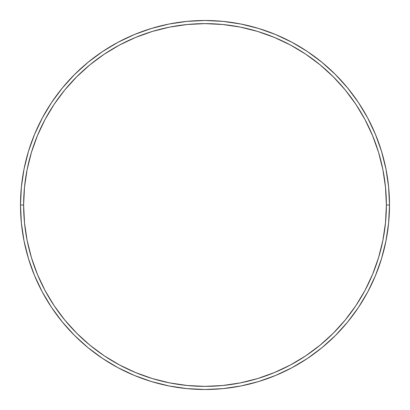 <?xml version="1.0" encoding="UTF-8"?>
<svg xmlns="http://www.w3.org/2000/svg" width="410" height="410" viewBox="0 0 410 410"><rect width="100%" height="100%" fill="white"/><g stroke="black" fill="none" stroke-linecap="round" stroke-linejoin="round"><path stroke-width="0.61" d="M20.5 205L23.626 205A181.374 181.374 0 0 1 205 23.626A181.374 181.374 0 0 1 386.374 205L389.5 205A184.5 184.5 0 0 0 205 20.5A184.5 184.5 0 0 0 20.5 205A184.5 184.5 0 0 1 205 20.5A184.5 184.5 0 0 1 389.5 205A184.5 184.5 0 0 1 205 389.5A184.5 184.5 0 0 1 20.5 205L21.387 186.914L24.046 169.007L28.444 151.444L34.542 134.393L42.286 118.029L51.593 102.495L62.381 87.955L74.538 74.538L87.955 62.381L102.495 51.593L118.029 42.286L134.393 34.542L151.444 28.444L169.007 24.046L186.914 21.387L205 20.5L223.086 21.387L240.993 24.046L258.556 28.444L275.607 34.542L291.971 42.286L307.505 51.593L322.045 62.381L335.462 74.538L347.618 87.955L358.407 102.495L367.714 118.029L375.457 134.393L381.556 151.444L385.953 169.007L388.613 186.914L389.5 205L388.613 223.086L385.953 240.993L381.556 258.556L375.457 275.607L367.714 291.971L358.407 307.505L347.618 322.045L335.462 335.462L322.045 347.618L307.505 358.407L291.971 367.714L275.607 375.457L258.556 381.556L240.993 385.953L223.086 388.613L205 389.5L186.914 388.613L169.007 385.953L151.444 381.556L134.393 375.457L118.029 367.714L102.495 358.407L87.955 347.618L74.538 335.462L62.381 322.045L51.593 307.505L42.286 291.971L34.542 275.607L28.444 258.556L24.046 240.993L21.387 223.086L20.5 205A184.5 184.5 0 0 0 205 389.5A184.5 184.5 0 0 0 389.5 205L386.374 205L385.497 187.221L382.889 169.617L378.563 152.351L372.567 135.592L364.956 119.5L355.808 104.232L345.205 89.939L333.248 76.752L320.061 64.795L305.768 54.192L290.5 45.044L274.408 37.433L257.649 31.437L240.383 27.111L222.779 24.503L205 23.626L187.221 24.503L169.617 27.111L152.351 31.437L135.592 37.433L119.5 45.044L104.232 54.192L89.939 64.795L76.752 76.752L64.795 89.939L54.192 104.232L45.044 119.5L37.433 135.592L31.437 152.351L27.111 169.617L24.503 187.221L23.626 205L24.503 222.779L27.111 240.383L31.437 257.649L37.433 274.408L45.044 290.5L54.192 305.768L64.795 320.061L76.752 333.248L89.939 345.205L104.232 355.808L119.5 364.956L135.592 372.567L152.351 378.563L169.617 382.889L187.221 385.497L205 386.374L222.779 385.497L240.383 382.889L257.649 378.563L274.408 372.567L290.5 364.956L305.768 355.808L320.061 345.205L333.248 333.248L345.205 320.061L355.808 305.768L364.956 290.5L372.567 274.408L378.563 257.649L382.889 240.383L385.497 222.779L386.374 205A181.374 181.374 0 0 1 205 386.374A181.374 181.374 0 0 1 23.626 205L20.5 205"/></g></svg>
